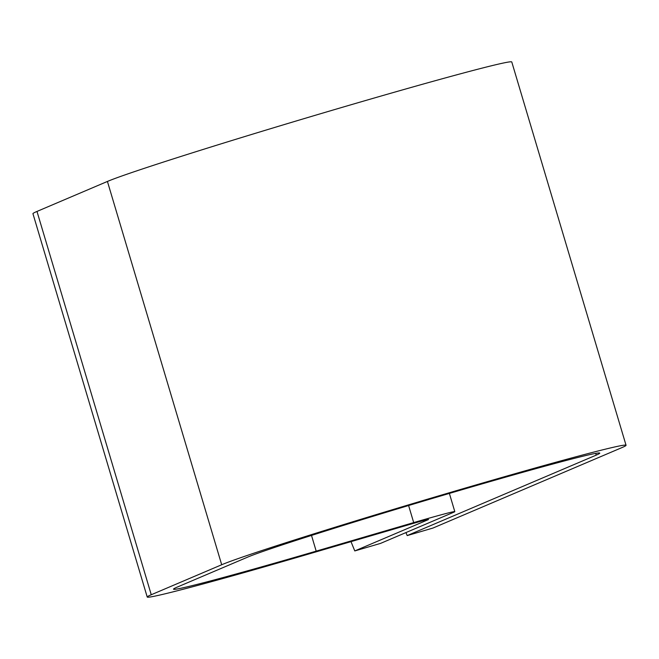 <?xml version="1.0" encoding="UTF-8"?>
<svg xmlns="http://www.w3.org/2000/svg" width="659" height="659" viewBox="0 0 659 659"><rect width="100%" height="100%" fill="white"/><g stroke="black" fill="none" stroke-linecap="round" stroke-linejoin="round"><path stroke-width="0.99" d="M405.952 532.579A457.239 93.66 -106.3 0 0 407.188 535.594L596.238 455.114A185.64 4.399 -16.6 0 0 599.756 453.12A185.64 4.399 -16.6 0 0 438.927 496.499A185.64 4.399 -16.6 0 0 247.471 557.201L177.024 587.194A185.64 4.399 -16.6 0 0 173.506 589.179A185.64 4.399 -16.6 0 0 316.188 551.138L413.695 522.595A53.494 1.269 163.4 0 1 454.809 511.639A53.494 1.269 163.4 0 1 453.796 512.208L380.564 543.387L354.789 550.932L428.029 519.753A26.063 0.618 163.4 0 0 428.523 519.473A26.063 0.618 163.4 0 0 408.489 524.811L310.99 553.354A213.071 5.05 -16.6 0 1 147.221 597.021A213.071 5.05 -16.6 0 1 151.257 594.739L221.696 564.747A213.071 5.05 -16.6 0 1 441.448 495.074A213.071 5.05 -16.6 0 1 626.05 445.286A213.071 5.05 -16.6 0 1 622.014 447.568L432.963 528.048L407.188 535.594M351 541.64A457.239 93.66 -106.3 0 0 354.789 550.932M147.221 597.021L32.95 213.714A213.071 5.05 -16.6 0 1 36.986 211.432L107.425 181.447A213.071 5.05 -16.6 0 1 327.185 111.766A213.071 5.05 -16.6 0 1 511.779 61.979L626.05 445.286M595.728 453.384L596.238 455.114M311.509 535.429L316.188 551.138M408.605 505.527L413.695 522.595M36.986 211.432L151.257 594.739M107.425 181.447L221.696 564.747M449.38 493.426L454.809 511.639"/></g></svg>
